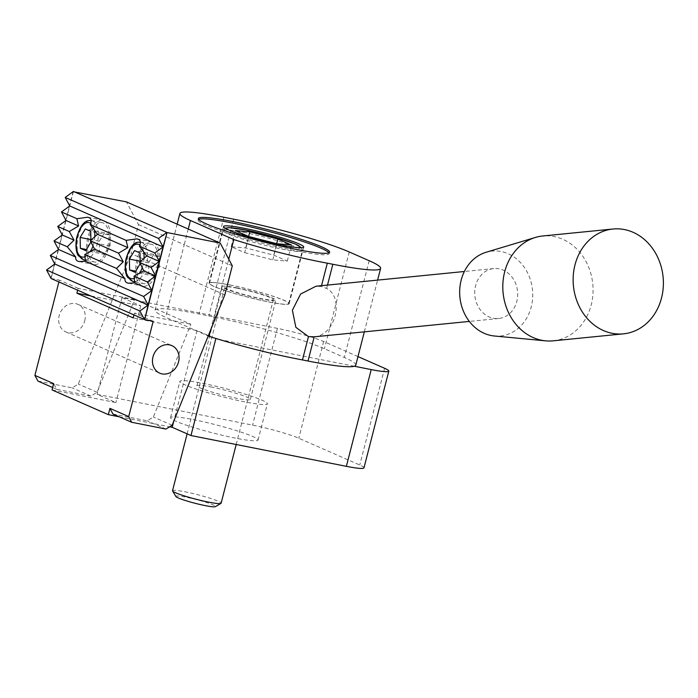 <?xml version="1.0" encoding="UTF-8"?>
<svg xmlns="http://www.w3.org/2000/svg" width="698" height="698" viewBox="0 0 698 698"><rect width="100%" height="100%" fill="white"/><g stroke="black" fill="none" stroke-linecap="round" stroke-linejoin="round"><path stroke-width="0.52" stroke-dasharray="3.49 2.62" d="M493.242 318.244A25.084 21.455 84.3 0 0 498.686 318.506A25.084 21.455 84.3 0 0 517.558 291.424A25.084 21.455 84.3 0 0 493.722 268.582A25.084 21.455 84.3 0 0 474.71 292.488A25.084 21.455 84.3 0 0 493.242 318.244M314.222 336.829C335.459 335.302 344.664 297.723 326.638 288.466L321.324 286.512L315.967 286.232M355.779 365.15A95.329 9.118 14.4 0 0 344.35 357.472L324.413 348.721A87.8 8.402 14.4 0 0 208.859 315.924L199.07 313.987A87.8 8.402 14.4 0 0 155.069 310.182A87.8 8.402 14.4 0 0 165.601 317.25L208.222 335.974M321.534 285.683L321.324 286.512M188.251 229.04L184.228 244.693L227.609 263.757L210.552 330.215M228.787 259.185L227.609 263.757L232.303 265.816M138.492 224.608L184.228 244.693L176.777 273.721L131.041 253.627L138.492 224.608L126.434 201.879M133.17 317.895L197.037 330.555L213.108 337.614M219.128 339.455L354.314 366.241M109.9 235.13L104.491 232.757L99.299 241.238L99.517 252.1L104.936 254.482L110.127 246.001L109.9 235.13L90.74 231.335M90.958 241.979L90.923 240.225M110.127 246.001L90.967 242.197M104.936 254.482L85.775 250.687M99.517 252.1L86.491 249.518M99.299 241.238L90.915 239.58M104.491 232.757L85.331 228.961M108.879 246.987A22.58 11.325 -78.8 0 0 102.711 220.202A22.58 11.325 -78.8 0 0 87.215 240.156A22.58 11.325 -78.8 0 0 93.933 264.498A22.58 11.325 -78.8 0 0 108.879 246.987M107.701 246.473A20.068 10.069 -78.8 0 0 102.222 222.671A20.068 10.069 -78.8 0 0 88.454 240.4A20.068 10.069 -78.8 0 0 94.422 262.038A20.068 10.069 -78.8 0 0 107.701 246.473M159.153 256.768L153.734 254.386L148.543 262.876L148.77 273.738L154.188 276.12L159.38 267.631L159.153 256.768L139.993 252.973M140.211 263.617L140.176 261.863M159.38 267.631L140.219 263.835M154.188 276.12L135.028 272.316M148.77 273.738L135.735 271.156M148.543 262.876L140.158 261.209M153.734 254.386L134.574 250.591M158.123 268.625A22.58 11.325 -78.8 0 0 151.963 241.84A22.58 11.325 -78.8 0 0 136.468 261.785A22.58 11.325 -78.8 0 0 143.186 286.136A22.58 11.325 -78.8 0 0 158.123 268.625M156.954 268.111A20.068 10.069 -78.8 0 0 151.475 244.3A20.068 10.069 -78.8 0 0 137.698 262.029A20.068 10.069 -78.8 0 0 143.675 283.676A20.068 10.069 -78.8 0 0 156.954 268.111M84.737 320.705A15.051 12.939 113.7 0 0 78.019 304.389A15.051 12.939 113.7 0 0 60.115 312.966A15.051 12.939 113.7 0 0 65.909 331.951A15.051 12.939 113.7 0 0 84.737 320.705M357.978 356.582L323.628 341.497A35.118 3.359 14.4 0 0 277.411 328.374L121.993 297.584L140.752 305.829L90.688 295.908M193.206 419.585A45.152 4.319 -165.6 0 1 237.032 430.823A45.152 4.319 -165.6 0 1 258.051 440.08A45.152 4.319 -165.6 0 1 213.239 433.039A45.152 4.319 -165.6 0 1 170.574 417.622A45.152 4.319 -165.6 0 1 193.206 419.585M363.972 467.852A35.118 3.359 14.4 0 0 359.767 465.025L298.788 438.239A35.118 3.359 14.4 0 0 252.571 425.126L97.153 394.335L115.912 402.572L52.045 389.92M119.288 416.811L169.649 426.792M112.963 414.036L147.226 420.824L153.359 417.02L190.868 324.247L134.583 299.521L97.074 392.293L90.941 396.098L56.678 389.31L53.659 383.63M140.752 305.829L115.912 402.572M121.993 297.584L97.153 394.335M197.037 330.555L173.767 421.191M73.438 191.444L51.085 278.511M133.937 314.903L134.417 313.062L190.868 324.247M134.583 299.521L78.132 288.335L77.653 290.185M37.919 381.073L72.173 387.861L78.316 384.048L131.041 253.627M50.849 278.406L59.365 280.099L58.894 281.94M73.124 191.671L69.538 205.622M69.399 206.18L65.813 220.132M65.673 220.699L62.087 234.641M61.948 235.209L58.362 249.16M58.213 249.718L54.636 263.67M54.488 264.228L50.91 278.179M224.852 294.835L176.777 273.721L165.601 317.25M97.074 392.293L78.316 384.048M172.127 425.257L153.359 417.02M165.984 429.069L147.226 420.824M153.176 321.307L134.417 313.062M78.132 288.335L59.365 280.099M56.678 389.31L52.655 387.547M90.941 396.098L72.173 387.861M202.525 383.307A45.152 4.319 -165.6 0 1 246.342 394.545A45.152 4.319 -165.6 0 1 267.36 403.802A45.152 4.319 -165.6 0 1 222.557 396.761A45.152 4.319 -165.6 0 1 179.892 381.344A45.152 4.319 -165.6 0 1 202.525 383.307M210.726 386.91A27.597 2.644 -165.6 0 1 237.512 393.777A27.597 2.644 -165.6 0 1 250.355 399.439A27.597 2.644 -165.6 0 1 222.967 395.129A27.597 2.644 -165.6 0 1 196.897 385.715A27.597 2.644 -165.6 0 1 210.726 386.91M236.194 287.742A27.597 2.644 -165.6 0 1 262.971 294.608A27.597 2.644 -165.6 0 1 275.815 300.271A27.597 2.644 -165.6 0 1 248.436 295.969A27.597 2.644 -165.6 0 1 222.365 286.546A27.597 2.644 -165.6 0 1 236.194 287.742M237.364 288.257A25.084 2.399 -165.6 0 1 261.706 294.504A25.084 2.399 -165.6 0 1 273.389 299.651A25.084 2.399 -165.6 0 1 248.497 295.734A25.084 2.399 -165.6 0 1 224.791 287.175A25.084 2.399 -165.6 0 1 237.364 288.257M172.528 490.729A25.084 2.399 -165.6 0 1 185.101 491.811A25.084 2.399 -165.6 0 1 209.444 498.058A25.084 2.399 -165.6 0 1 221.126 503.206M229.974 285.011A40.894 3.909 -165.6 0 1 269.664 295.193A40.894 3.909 -165.6 0 1 288.693 303.578A40.894 3.909 -165.6 0 1 248.113 297.2A40.894 3.909 -165.6 0 1 209.487 283.24A40.894 3.909 -165.6 0 1 229.974 285.011M229.738 284.915A41.391 3.961 -165.6 0 1 269.917 295.21A41.391 3.961 -165.6 0 1 289.181 303.709A41.391 3.961 -165.6 0 1 248.104 297.243A41.391 3.961 -165.6 0 1 208.999 283.118A41.391 3.961 -165.6 0 1 229.738 284.915M328.967 252.824A67.732 6.483 -165.6 0 1 329.229 253.662A67.732 6.483 -165.6 0 1 262.012 243.087A67.732 6.483 -165.6 0 1 198.014 219.975A67.732 6.483 -165.6 0 1 198.642 219.355M553.148 340.833A52.682 45.056 84.3 0 0 592.777 283.955A52.682 45.056 84.3 0 0 542.73 235.985M494.367 336A42.648 36.479 84.3 0 0 532.504 289.94A42.648 36.479 84.3 0 0 486.052 252.283M175.905 496.531A20.469 1.954 -165.6 0 1 186.113 497.212A20.469 1.954 -165.6 0 1 206.782 502.56A20.469 1.954 -165.6 0 1 215.368 506.661M244.71 252.659L272.77 259.857L287.288 261.096L273.756 255.154L245.696 247.956L231.169 246.717L244.71 252.659L248.854 236.535M231.169 246.717L235.313 230.593M272.77 259.857L276.914 243.733M287.288 261.096L291.432 244.972M273.756 255.154L276.696 243.672M245.696 247.956L248.645 236.448M369.19 260.729L344.35 357.472M327.502 285.089L326.638 288.466M349.253 251.969L324.413 348.721M223.91 217.244L199.07 313.987M233.699 219.181L208.859 315.924M85.697 259.944A20.068 10.069 -78.8 0 0 97.057 244.361A20.068 10.069 -78.8 0 0 91.578 220.559A20.068 10.069 -78.8 0 0 77.81 238.288A20.068 10.069 -78.8 0 0 83.777 259.926M93.026 245.897A17.563 8.804 -78.8 0 0 93.759 243.428A17.563 8.804 -78.8 0 0 94.78 236.936M94.309 229.799A17.563 8.804 -78.8 0 0 90.67 223.316M85.357 256.567A17.563 8.804 -78.8 0 0 90.304 251.708M134.95 281.582A20.068 10.069 -78.8 0 0 146.31 265.999A20.068 10.069 -78.8 0 0 140.83 242.189A20.068 10.069 -78.8 0 0 127.053 259.918A20.068 10.069 -78.8 0 0 133.03 281.564M142.27 267.526A17.563 8.804 -78.8 0 0 143.011 265.066A17.563 8.804 -78.8 0 0 144.032 258.565M143.552 251.428A17.563 8.804 -78.8 0 0 139.923 244.954M134.609 278.197A17.563 8.804 -78.8 0 0 139.548 273.346M277.411 328.374L252.571 425.126M323.628 341.497L298.788 438.239M384.607 368.282L359.767 465.025M299.014 247.738A37.884 3.621 -165.6 0 1 262.474 241.29A37.884 3.621 -165.6 0 1 227.339 229.328M243.515 232.286A40.894 3.909 -165.6 0 1 283.196 242.468A40.894 3.909 -165.6 0 1 302.234 250.852A40.894 3.909 -165.6 0 1 261.654 244.475A40.894 3.909 -165.6 0 1 223.02 230.514A40.894 3.909 -165.6 0 1 243.515 232.286M493.722 268.582L464.371 271.496M498.686 318.506L469.326 321.42M364.33 331.855L377.618 280.116M155.069 310.182L177.152 224.163M79.153 261.567L93.933 264.498M87.695 217.226L102.711 220.202M85.662 260.302L94.422 262.038M91.15 220.489L102.222 222.671M128.397 283.205L143.186 286.136M136.939 238.864L151.963 241.84M134.915 281.94L143.675 283.676M140.394 242.119L151.475 244.3M65.909 331.951L159.72 373.16M78.019 304.389L171.821 345.597M258.051 440.08L267.36 403.802M170.574 417.622L179.892 381.344M250.355 399.439L275.815 300.271M196.897 385.715L222.365 286.546M236.194 444.504L273.389 299.651M187.125 433.859L224.791 287.175M288.693 303.578L302.234 250.852L301.553 247.79M209.487 283.24L223.02 230.514L225.096 228.159M289.181 303.709L303.709 247.109M208.999 283.118L223.526 226.518M329.229 253.662L329.596 252.205M198.014 219.975L198.389 218.518"/><path stroke-width="1.05" d="M308.01 361.023L314.222 336.829L308.464 336.593L302.47 359.924L308.01 361.023A95.329 9.118 14.4 0 0 354.314 366.241A95.329 9.118 14.4 0 0 355.779 365.15L364.33 331.855M464.371 271.496L315.967 286.232L300.611 294.041L292.392 310.191L295.847 327.31L308.464 336.593M233.821 239.562A87.8 8.402 14.4 0 0 327.31 263.181L332.85 264.272A95.329 9.118 14.4 0 0 380.619 268.407A95.329 9.118 14.4 0 0 369.19 260.729L349.253 251.969A87.8 8.402 14.4 0 0 233.699 219.181L223.91 217.244A87.8 8.402 14.4 0 0 179.91 213.431A87.8 8.402 14.4 0 0 190.441 220.507L233.821 239.562L228.787 259.185M327.31 263.181L321.534 285.683M210.552 330.215L208.981 336.314A87.8 8.402 14.4 0 0 213.108 337.614A87.8 8.402 14.4 0 0 219.128 339.455A87.8 8.402 14.4 0 0 302.47 359.924M208.222 335.974L208.981 336.314M86.491 249.518L80.357 248.305L85.775 250.687L90.958 241.979M90.923 240.225L90.74 231.335L85.331 228.961L80.139 237.442L80.357 248.305M90.915 239.58L80.139 237.442M75.75 257.047L67.287 246.795L74.023 240.138L69.294 231.527L78.577 225.995L76.876 218.71L87.695 217.226C91.237 218.038 92.057 220.472 90.147 224.538L97.484 234.301L90.269 240.749L94.596 249.177L84.833 254.508L85.418 261.296L79.153 261.567C76.527 261.017 75.393 259.508 75.75 257.047L58.536 249.491L50.291 255.477L54.81 264.001L46.565 269.986L50.91 278.179M135.735 271.156L129.61 269.943L135.028 272.316L140.211 263.617M140.176 261.863L139.993 252.973L134.574 250.591L129.383 259.08L129.61 269.943M140.158 261.209L129.383 259.08M124.994 278.685L116.531 268.433L123.267 261.776L118.547 253.165L127.83 247.633L126.129 240.348L136.939 238.864C140.49 239.676 141.301 242.11 139.391 246.176L146.737 255.93L139.521 262.378L143.849 270.815L134.086 276.138L134.67 282.926L128.397 283.205C125.78 282.646 124.645 281.146 124.994 278.685L85.418 261.296M178.548 361.913A15.051 12.939 113.7 0 0 171.821 345.597A15.051 12.939 113.7 0 0 153.918 354.174A15.051 12.939 113.7 0 0 159.72 373.16A15.051 12.939 113.7 0 0 178.548 361.913M354.314 366.241L371.214 369.582A35.118 3.359 14.4 0 0 388.812 371.109A35.118 3.359 14.4 0 0 384.607 368.282L357.978 356.582M90.688 295.908L76.885 293.177L133.17 317.895L133.937 314.903M58.894 281.94L34.9 375.393L53.659 383.63L52.045 389.92L108.33 414.647L119.288 416.811M169.649 426.792L172.197 427.298L190.964 435.543L346.374 466.334A35.118 3.359 14.4 0 0 363.972 467.852L388.812 371.109M213.108 337.614L219.128 339.455M215.804 338.792L190.964 435.543M173.767 421.191L172.197 427.298M128.711 416.601L109.944 408.356L112.963 414.036L131.721 422.281L165.984 429.069L172.127 425.257L224.852 294.835L232.303 265.816L220.236 243.087L167.014 232.547L144.661 319.614L153.176 321.307L128.711 416.601L131.721 422.281M109.944 408.356L108.33 414.647M167.014 232.547L163.053 246.952L154.808 252.946L139.391 246.176M158.533 238.428L65.193 197.429L73.438 191.444L166.778 232.443L158.533 238.428L163.053 246.952L69.713 205.954L61.468 211.939L65.987 220.463L57.742 226.457L62.262 234.973L54.016 240.967L58.536 249.491M65.193 197.429L69.713 205.954M163.053 246.952L151.876 290.49L143.631 296.476L148.151 305L54.81 264.001M143.631 296.476L50.291 255.477M154.808 252.946L159.327 261.462L151.082 267.456L155.602 275.98L147.357 281.966L151.876 290.49L134.67 282.926M67.287 246.795L54.016 240.967M147.357 281.966L134.086 276.138M155.602 275.98L143.849 270.815M69.294 231.527L57.742 226.457M74.023 240.138L62.262 234.973M151.082 267.456L139.521 262.378M159.327 261.462L146.737 255.93M76.876 218.71L61.468 211.939M78.577 225.995L65.987 220.463M126.129 240.348L90.147 224.538M151.876 290.49L148.151 305L139.897 310.994L144.425 319.51L51.085 278.511M139.897 310.994L46.565 269.986M77.653 290.185L76.885 293.177M220.236 243.087L126.434 201.879L73.124 191.671M34.9 375.393L37.919 381.073L52.655 387.547M69.538 205.622L69.399 206.18M65.813 220.132L65.673 220.699M62.087 234.641L61.948 235.209M58.362 249.16L58.213 249.718M54.636 263.67L54.488 264.228M144.661 319.614L148.151 305M116.531 268.433L84.833 254.508M123.267 261.776L94.596 249.177M118.547 253.165L90.269 240.749M127.83 247.633L97.484 234.301M276.914 243.733L291.432 244.972L277.891 239.03L249.832 231.832L235.313 230.593L248.854 236.535L276.914 243.733M236.194 444.504L221.126 503.206A25.084 2.399 -165.6 0 1 220.952 503.398A25.084 2.399 -165.6 0 1 196.225 499.288A25.084 2.399 -165.6 0 1 172.581 490.973A25.084 2.399 -165.6 0 1 172.528 490.729L187.125 433.859M244.274 228.316A41.391 3.961 -165.6 0 1 284.444 238.62A41.391 3.961 -165.6 0 1 303.709 247.109A41.391 3.961 -165.6 0 1 262.64 240.653A41.391 3.961 -165.6 0 1 223.526 226.518A41.391 3.961 -165.6 0 1 244.274 228.316M198.642 219.355A67.732 6.483 -165.6 0 1 231.963 222.906A67.732 6.483 -165.6 0 1 328.967 252.824M232.329 221.458A67.732 6.483 -165.6 0 1 298.063 238.315A67.732 6.483 -165.6 0 1 329.596 252.205A67.732 6.483 -165.6 0 1 262.378 241.639A67.732 6.483 -165.6 0 1 198.389 218.518A67.732 6.483 -165.6 0 1 232.329 221.458M612.041 333.286A52.682 45.056 84.3 0 0 623.471 333.845A52.682 45.056 84.3 0 0 663.1 276.975A52.682 45.056 84.3 0 0 613.053 229.005A52.682 45.056 84.3 0 0 573.128 279.209A52.682 45.056 84.3 0 0 612.041 333.286M613.053 229.005L542.73 235.985A52.682 45.056 84.3 0 0 535.401 237.442A52.682 45.056 84.3 0 0 502.918 290.551A52.682 45.056 84.3 0 0 541.718 340.266A52.682 45.056 84.3 0 0 545.67 340.851A52.682 45.056 84.3 0 0 553.148 340.833L623.471 333.845M535.401 237.442L486.052 252.283A42.648 36.479 84.3 0 0 459.755 295.28A42.648 36.479 84.3 0 0 491.165 335.529A42.648 36.479 84.3 0 0 494.367 336L545.67 340.851M220.952 503.398L215.368 506.661A20.469 1.954 -165.6 0 1 195.196 503.31A20.469 1.954 -165.6 0 1 175.905 496.531L172.581 490.973M276.696 243.672L277.891 239.03M248.645 236.448L249.832 231.832M332.85 264.272L327.502 285.089M190.441 220.507L188.251 229.04M91.578 220.559C90.888 221.292 82.652 216.345 76.606 237.922C74.73 249.535 77.557 254.691 78.246 255.581L83.777 259.926A20.068 10.069 -78.8 0 0 85.697 259.944M94.78 236.936A17.563 8.804 -78.8 0 0 94.309 229.799M90.67 223.316A17.563 8.804 -78.8 0 0 76.684 239.388A17.563 8.804 -78.8 0 0 85.357 256.567M90.304 251.708A17.563 8.804 -78.8 0 0 93.026 245.897M140.83 242.189C140.132 242.921 131.896 237.983 125.858 259.551C123.974 271.164 126.8 276.329 127.498 277.219L133.03 281.564A20.068 10.069 -78.8 0 0 134.95 281.582M144.032 258.565A17.563 8.804 -78.8 0 0 143.552 251.428M139.923 244.954A17.563 8.804 -78.8 0 0 125.937 261.017A17.563 8.804 -78.8 0 0 134.609 278.197M139.548 273.346A17.563 8.804 -78.8 0 0 142.27 267.526M371.214 369.582L346.374 466.334M227.339 229.328A37.884 3.621 -165.6 0 1 245.67 230A37.884 3.621 -165.6 0 1 285.7 240.487A37.884 3.621 -165.6 0 1 299.014 247.738M469.326 321.42L314.021 336.846M377.618 280.116L380.619 268.407M177.152 224.163L179.91 213.431M83.777 259.926L85.662 260.302M133.03 281.564L134.915 281.94M301.553 247.79L295.298 244.003L274.698 237.093L245.504 229.956L228.839 227.627L225.096 228.159"/></g></svg>
